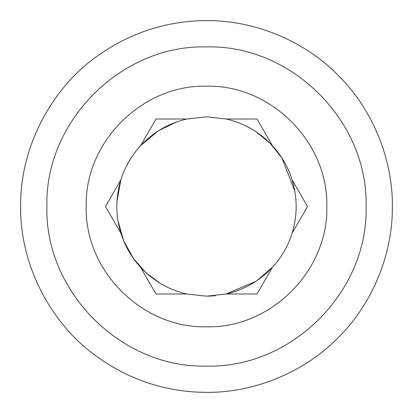<?xml version="1.0" encoding="UTF-8"?>
<svg xmlns="http://www.w3.org/2000/svg" width="413" height="413" viewBox="0 0 413 413"><rect width="100%" height="100%" fill="white"/><g stroke="black" fill="none" stroke-linecap="round" stroke-linejoin="round"><path stroke-width="0.62" d="M206.5 392.35C250.082 392.949 301.588 374.88 337.917 337.917C374.88 301.588 392.949 250.082 392.35 206.5C392.949 162.918 374.88 111.412 337.917 75.083C301.588 38.12 250.082 20.051 206.5 20.65C176.005 20.712 135.216 28.017 94.99 57.82C55.079 86.338 19.912 143.409 20.65 206.5C19.912 269.591 55.079 326.662 94.99 355.18C135.216 384.983 176.005 392.288 206.5 392.35M206.5 366.104C291.785 368.303 368.303 291.785 366.104 206.5C368.303 121.216 291.785 44.697 206.5 46.896C121.216 44.697 44.697 121.216 46.896 206.5C44.697 291.785 121.216 368.303 206.5 366.104M206.5 326.802C142.217 328.459 84.541 270.783 86.198 206.5C84.541 142.217 142.217 84.541 206.5 86.198C270.783 84.541 328.459 142.217 326.802 206.5C328.459 270.783 270.783 328.459 206.5 326.802M179.965 120.839L186.815 119.006C168.7 123.229 153.285 132.124 140.57 145.706L155.985 119.006L186.815 119.006L206.5 116.822L226.185 119.006L257.015 119.006L272.43 145.706C281.511 155.613 288.073 166.981 292.115 179.805L307.53 206.5L292.115 233.195C288.073 246.019 281.511 257.387 272.43 267.294L257.015 293.994L226.185 293.994L206.5 296.178L186.815 293.994L155.985 293.994L140.57 267.294C153.285 280.876 168.7 289.771 186.815 293.994L184.761 293.504M120.885 233.195L105.47 206.5L120.885 179.805C115.485 197.6 115.485 215.4 120.885 233.195C124.927 246.019 131.489 257.387 140.57 267.294L155.985 293.994M176.49 121.99L158.287 130.885L140.57 145.706C131.489 155.613 124.927 166.981 120.885 179.805M256.014 131.726L270.365 143.543L281.965 158.05L294.841 191.049M295.656 216.195L294.887 221.662M292.223 232.849L292.115 233.195C297.515 215.4 297.515 197.6 292.115 179.805M272.482 267.232L256.834 280.721M255.998 281.284L226.185 293.994C244.3 289.771 259.715 280.876 272.43 267.294L257.015 293.994M215.297 295.749L208.297 296.162M257.015 119.006L272.43 145.706C259.715 132.124 244.3 123.229 226.185 119.006M159.635 282.962L145.83 272.544L133.342 258.368L123.57 240.64L117.881 220.237M116.987 201.043L120.916 179.712M126.92 165.154L130.906 158.251M292.115 233.195L307.53 206.5L306.632 204.946M226.185 293.994L237.831 293.994M105.47 206.5L106.368 208.054"/></g></svg>
